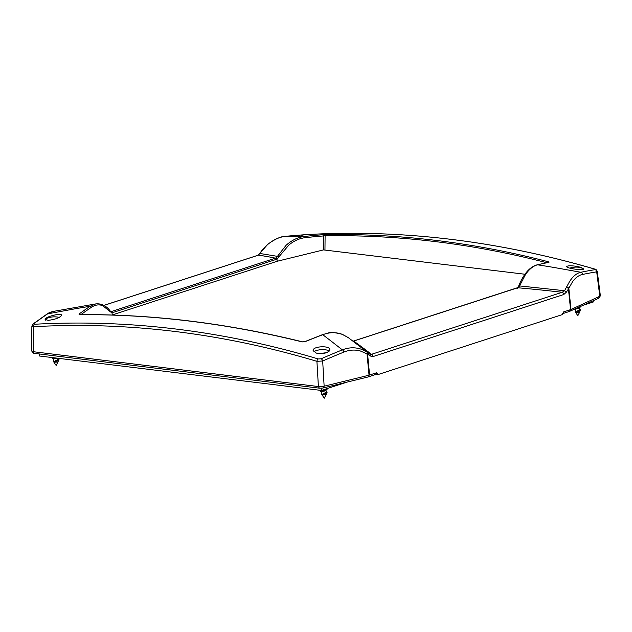 <?xml version="1.0" encoding="UTF-8"?>
<svg xmlns="http://www.w3.org/2000/svg" width="632" height="632" viewBox="0 0 632 632"><rect width="100%" height="100%" fill="white"/><g stroke="black" fill="none" stroke-linecap="round" stroke-linejoin="round"><path stroke-width="0.95" d="M580.374 267.194C573.058 265.551 568.468 265.329 566.612 266.522C566.304 268.45 584.015 270.844 583.478 268.798L580.374 267.194M316.308 353.106L313.14 350.626C312.271 346.162 330.228 345.238 329.817 349.709C328.142 353.043 323.639 354.173 316.308 353.106M310.707 234.512L303.044 234.978M48.198 320.353L45.133 319.5C44.524 316.885 61.928 312.485 61.628 315.313C59.827 317.77 55.347 319.452 48.198 320.353M562.172 314.46L562.219 313.662M563.294 312.508L562.922 314.025M112.038 315.02L277.195 261.261L323.521 249.901L524.931 274.241M33.022 324.011A2.244 1.809 53.7 0 1 33.069 323.971L31.877 326.104L31.6 351.037L33.259 351.708L318.394 386.547L324.137 386.207L369.056 375.195L376.688 372.73L377.983 374.579L562.614 314.507L563.467 311.963L570.996 309.49L600.4 295.981L597.264 271.381C596.505 269.785 595.692 269.019 594.823 269.082A2.244 1.303 -73.7 0 1 594.831 269.082A2.244 1.303 -73.7 0 1 594.862 269.098M31.877 326.104L33.536 326.704A1312.403 999.081 76.3 0 1 316.924 361.33L322.675 360.99A1312.372 990.439 -83.2 0 1 343.879 352.087C349.314 349.891 354.734 349.496 360.137 350.894L367.587 354.07A2.244 1.635 -57.2 0 0 367.145 352.135L369.807 354.149A2.244 1.556 -48.9 0 1 369.839 354.173A2.244 1.556 -48.9 0 1 370.091 355.966L373.054 356.559A2.244 1.683 -108 0 0 371.45 354.331L369.807 354.149M348.351 337.662L342.473 334.391C335.308 332.464 330.425 332.045 327.81 333.143L322.391 334.699A1.122 0.671 -111 0 1 322.739 334.707A1297.219 347.458 62.6 0 1 326.12 337.259A1291.421 336.279 61.8 0 1 330.03 340.245L342.339 349.867A1314.56 992.098 96.8 0 0 321.103 358.786L318.22 358.952A1314.6 1000.748 -103.7 0 0 34.357 324.271L33.812 323.687A1314.56 619.747 -82.9 0 1 47.621 313.859L74.102 308.977A1291.65 1068.752 15 0 1 83.653 307.342A1297.591 1083.927 15.8 0 1 90.076 306.283A1341.57 663.11 90.5 0 0 78.961 314.072L79.506 314.689A1345.844 959.858 61.2 0 1 302.183 341.896L305.051 341.691A1341.57 981.851 -74.7 0 1 322.739 334.707C329.438 332.203 335.868 332.045 342.023 334.233L348.343 337.654L369.854 354.189M367.145 352.135L361.812 349.417C355.421 347.126 348.927 347.276 342.339 349.867A2.244 1.359 -112 0 1 343.879 352.087M353.138 341.233L517.758 287.757A1717.689 1634.068 37.4 0 1 546.087 290.507A1716.275 1632.124 37.3 0 1 562.18 292.284L371.45 354.331A1716.275 641.148 -97.1 0 0 365.043 349.409A1717.689 640.943 -97.2 0 0 353.762 341.114A1.122 0.845 -108 0 0 353.225 341.193M310.675 234.377A2.244 1.462 -93 0 1 310.691 234.377L310.675 234.377A1314.6 970.728 67.8 0 1 594.546 269.05L595.091 269.643A1314.56 649.759 90.5 0 0 580.863 272.266C576.613 273.198 572.782 276.413 569.361 281.896L564.526 290.799A1679.303 1612.911 -137 0 0 556.128 289.796L519.567 285.933L525.461 274.557C529.284 269.113 533.313 265.867 537.548 264.824A1341.57 632.482 -82.9 0 1 548.971 262.335L548.426 261.782A1345.844 1041.583 -96.1 0 0 325.749 234.575L322.873 234.717A1341.57 1012.48 96.8 0 0 304.885 236.4C298.099 237.134 291.834 240.105 286.083 245.311L277.448 256.355L263.196 254.009A1679.303 627.142 -97.1 0 0 259.926 253.582A2.244 0.924 -148.9 0 0 259.626 253.788A2.244 0.924 -148.9 0 0 259.618 253.803L258.077 255.225A2.244 1.683 -108 0 0 258.069 255.225L103.885 305.39M353.067 341.193L517.371 287.757A1.122 0.845 -108 0 1 517.758 287.757A5.822 4.029 102.3 0 0 518.272 287.584L519.567 285.933A1.122 0.474 -158.5 0 0 518.643 286.059A1.122 0.474 -158.5 0 0 518.635 286.083M564.526 290.799L562.18 292.284A2.244 1.683 -108 0 1 563.784 294.512L566.438 292.087A2.244 1.019 -152 0 0 564.526 290.799M112.512 312.658A1.122 0.845 -108 0 0 111.485 311.513L110.971 311.615L112.03 312.769A6.565 4.163 93.2 0 0 112.512 312.658L276.516 259.302A6.557 4.155 93.2 0 0 276.99 259.104L288.808 245.074C294.054 240.737 299.679 238.248 305.683 237.6A1340.456 1011.635 -83.2 0 1 323.655 235.926L325.101 235.775A1.122 0.711 -90.9 0 1 325.749 234.575M276.99 259.104L277.195 261.261M33.812 323.687A2.244 1.809 53.7 0 0 33.077 323.963A2.244 1.809 53.7 0 1 33.077 323.963L46.918 314.12A2.244 1.825 -124.5 0 1 47.621 313.859L53.017 311.458M46.918 314.128C48.008 313.172 50.023 312.287 52.97 311.465L95.709 303.929L90.076 306.283A1.122 0.924 -124.2 0 1 91.3 307.35C95.037 304.829 98.821 304.261 102.668 305.627L110.481 311.9A1.122 0.822 -37.2 0 0 110.387 311.197M517.592 287.694L518.643 286.059C523.572 273.948 529.742 266.87 537.168 264.824A1.122 0.972 -103.2 0 1 537.548 264.824A1297.464 1267.587 119.3 0 1 544.089 265.843A1291.745 1260.413 123.1 0 1 553.829 267.439L580.863 272.266A2.244 1.936 -101.7 0 1 582.491 274.462A1312.372 648.677 -89.5 0 1 596.695 271.839L597.264 271.381M305.683 237.6A1.122 0.727 -96 0 0 304.885 236.4A1297.512 532.057 102.1 0 0 302.08 236.281A1291.674 528.249 103 0 0 297.893 236.171L286.146 236.265A1314.56 962.078 -74.7 0 1 303.708 234.82L286.106 236.265A2.244 1.477 -95.3 0 0 286.067 236.265M376.34 372.69L374.01 374.895L377.983 374.579M566.438 292.087L568.84 288.295A2.244 1.288 -156.1 0 0 566.778 286.881M110.481 311.9L112.03 312.745L112.251 314.926M103.932 305.414L258.385 255.162L267.154 244.971C273.111 239.797 279.447 236.897 286.146 236.265A2.244 1.477 -95.3 0 0 286.106 236.265C281.556 236.139 275.615 238.691 268.276 243.92L261.94 250.296A2.244 1.09 -144 0 0 261.932 250.319L259.626 253.795M322.502 388.048A2.244 1.414 -103.8 0 0 322.913 388.04L368.061 376.964L369.033 375.195L367.018 353.952A2.244 1.383 -57.4 0 0 366.829 351.937M279.02 257.066L277.448 256.355L275.868 257.967L276.99 259.073M110.971 311.615L110.395 311.213C106.302 305.722 101.404 303.297 95.709 303.929M79.506 314.689A1.122 0.735 -90.4 0 1 80.003 314.689M302.183 341.896A1.122 0.656 -76.1 0 1 302.523 341.841L302.523 341.841A1.122 0.656 -76.1 0 1 302.546 341.849C226.809 323.189 152.557 314.12 79.751 314.625L79.6 314.649M276.516 259.302A1.122 0.845 -108 0 0 275.481 258.156L111.485 311.513M275.868 257.967L275.481 258.156A1717.689 625.617 80.4 0 0 264.563 256.11A1716.275 624.835 80.3 0 0 258.385 255.162A2.244 1.683 -108 0 0 258.077 255.225M517.324 288.437L518.272 287.584L517.371 287.765M547.691 262.517A1.122 0.679 -75.4 0 1 548.426 261.782M33.259 351.708L33.536 326.704A2.244 1.438 -93.2 0 1 34.357 324.271M318.394 386.547L316.924 361.33A2.244 1.327 -73.4 0 1 318.22 358.952M324.137 386.207L322.675 360.99A2.244 1.343 -113.5 0 0 321.103 358.786M570.562 309.656L568.429 288.729A2.244 1.169 -146.6 0 0 566.58 287.252M594.546 269.05A2.244 1.303 -73.7 0 1 594.823 269.082C498.616 241.108 403.903 229.535 310.691 234.377M595.091 269.643A2.244 1.943 80.8 0 1 596.695 271.839L599.839 296.511M563.12 313.504L569.456 311.434L570.435 309.696M377.541 374.523A42.621 26.568 -83 0 1 376.419 372.817M56.73 358.115L53.515 358.929L53.681 361.788A2.244 0.49 -3.3 0 0 53.696 361.852A2.244 0.49 -3.3 0 0 54.51 362.12A2.244 0.49 -3.3 0 0 56.761 362.065A2.244 0.49 -3.3 0 0 58.144 361.591A2.244 0.49 -3.3 0 0 58.152 361.528L58.12 360.88M53.515 358.929L52.377 358.7L55.095 358.542M56.351 361.607L54.502 362.081L54.194 361.472C57.275 361.18 58.871 360.477 58.997 359.355L58.863 360.208L54.486 362.073M53.444 357.712L53.467 358.123L54.834 357.878M54.194 361.472L58.041 359.505L57.97 358.265M55.956 358.368L55.371 358.273M56.856 358.131L52.496 358.747M56.311 358.06L53.467 358.123M55.079 358.328L55.869 358.391M58.002 358.81L58.997 359.355M579.591 307.286L577.806 308.606L575.207 309.182L575.373 312.042A2.244 0.49 -3.3 0 0 575.397 312.105A2.244 0.49 -3.3 0 0 576.202 312.374A2.244 0.49 -3.3 0 0 578.462 312.319A2.244 0.49 -3.3 0 0 579.836 311.845A2.244 0.49 -3.3 0 0 579.852 311.781L579.813 311.134M575.207 309.182L574.188 309.001M578.043 311.86L576.202 312.334L575.894 311.726C578.967 311.434 580.571 310.731 580.689 309.609L580.563 310.462L576.202 312.334M577.063 308.005L579.283 307.01M575.894 311.726L579.734 309.759L579.631 307.974M577.656 308.621L577.071 308.527M580.674 306.82L578.201 308.487L574.82 309.016M575.357 308.772L576.787 308.795M580.579 306.425L575.381 308.764M576.779 308.582L577.569 308.645M579.694 309.064L580.689 309.609M326.009 389.786L324.224 391.105L321.625 391.682L321.791 394.542A2.244 0.49 -3.3 0 0 321.814 394.605A2.244 0.49 -3.3 0 0 322.62 394.874A2.244 0.49 -3.3 0 0 324.872 394.818A2.244 0.49 -3.3 0 0 326.254 394.352A2.244 0.49 -3.3 0 0 326.27 394.281L326.231 393.633M321.625 391.682L320.487 391.453L323.205 391.295M324.461 394.368L322.604 394.834L322.304 394.234C325.385 393.933 326.989 393.23 327.107 392.117L326.981 392.962L322.604 394.834M321.554 390.394L321.577 390.876L322.383 390.75L325.962 388.957M322.304 394.234L326.152 392.259L326.049 390.481M324.074 391.121L323.489 391.026M327.092 389.32L324.619 390.987L320.606 391.5M326.76 388.696L327.1 389.209L321.585 390.876M323.197 391.082L323.979 391.145M326.112 391.571L327.107 392.117M321.261 388.261L321.388 390.45L39.342 355.99L39.231 353.944M583.02 305.327L593.282 301.985L593.211 300.737M321.388 390.45L346.778 382.186M369.594 375.037L367.587 354.07L370.091 355.966M322.873 234.717A1.122 0.727 -94.7 0 1 323.655 235.926L323.521 249.901M324.959 249.814L325.101 235.775A1344.722 1040.714 83.9 0 1 546.704 262.722M373.054 356.559L563.784 294.512M570.996 309.49L568.84 288.295L572.497 281.801C575.531 277.661 578.865 275.212 582.491 274.462M80.912 314.618A1340.456 662.557 -89.5 0 1 91.3 307.35M548.971 262.335A1.122 0.98 78.7 0 0 548.616 262.335L537.168 264.824A1.122 0.972 -103.2 0 0 537.113 264.84M78.961 314.072A1.122 0.916 54.2 0 1 79.98 314.625M33.559 351.748A2.244 1.398 97 0 0 34.681 353.391L319.808 388.222A2.244 1.398 -83 0 1 318.678 386.579M320.203 388.182A2.244 1.398 -83 0 1 319.808 388.222L322.913 388.04A2.244 1.414 -103.8 0 0 323.853 386.271M569.456 311.434L598.409 298.399A2.244 1.904 -114.2 0 0 599.452 296.685M329.327 350.981L327.858 350.294A7.608 1.659 176.7 0 1 329.161 351.163M327.526 352.277A7.608 1.659 176.7 0 1 316.782 353.122A7.608 1.659 176.7 0 1 315.953 353.004M313.962 351.992A7.608 1.659 176.7 0 1 315.155 351.029A20.184 20.184 0 0 1 327.858 350.294M583.494 269.58L581.44 267.794A7.608 1.659 176.7 0 1 581.827 269.493M48.443 320.337A7.608 1.659 176.7 0 1 47.044 318.267A20.184 20.184 0 0 1 59.266 317.414M322.391 334.699L304.703 341.683L302.523 341.841M32.05 351.029C33.046 353.035 33.931 353.825 34.681 353.391M368.061 376.964L374.618 374.831M599.95 296.021L598.409 298.399M53.696 361.852L56.137 365.446L58.144 361.591M56.106 358.352L56.501 358.233M575.397 312.105L577.83 315.7L579.836 311.845M577.806 308.606L578.201 308.487M321.814 394.605L324.248 398.2L326.254 394.352M324.224 391.105L324.619 390.987M313.796 351.85L315.155 351.029M581.44 267.794A20.184 20.184 0 0 0 569.795 268.142M312.05 234.741A20.184 20.184 0 0 0 301.748 235.357M45.204 320.282L47.044 318.267"/></g></svg>
